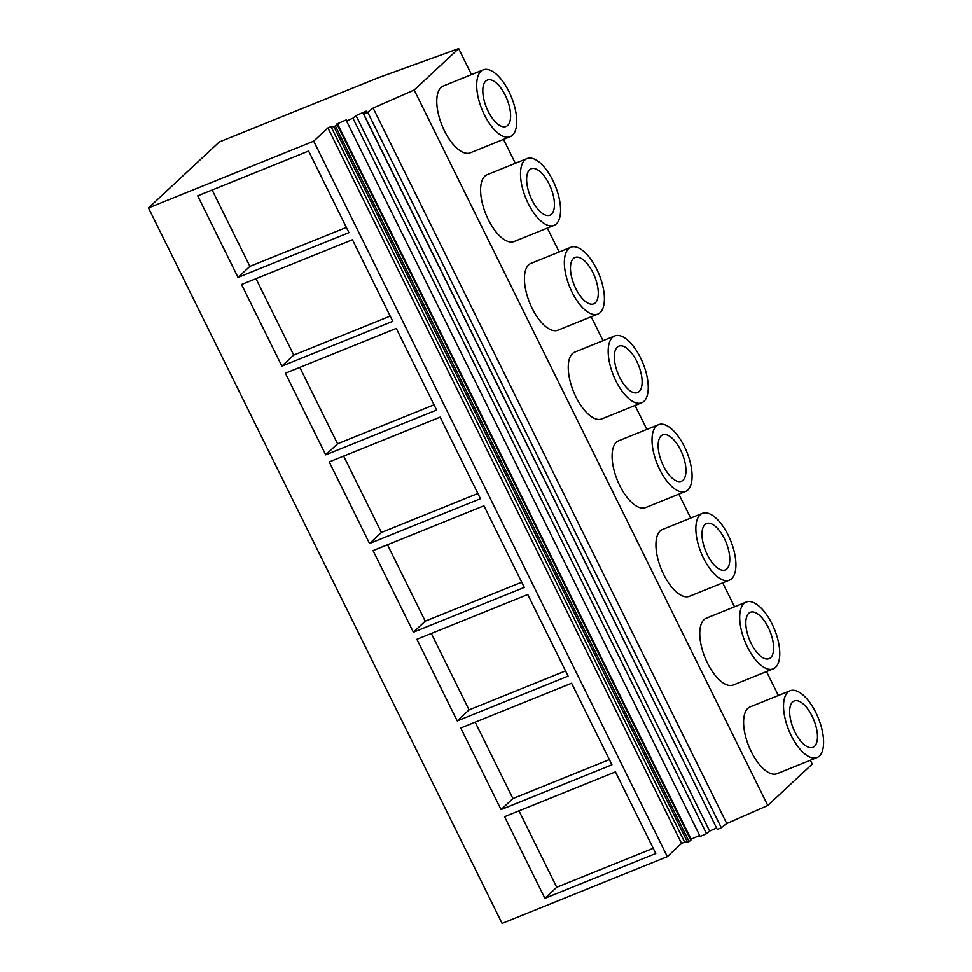 <?xml version="1.0" encoding="UTF-8"?>
<svg xmlns="http://www.w3.org/2000/svg" width="972" height="972" viewBox="0 0 972 972"><rect width="100%" height="100%" fill="white"/><g stroke="black" fill="none" stroke-linecap="round" stroke-linejoin="round"><path stroke-width="1.46" d="M313.713 141.171L327.928 127.927L330.99 126.579L333.967 126.797L337.235 124.695L337.673 124.137L336.543 124.149L346.226 119.884L346.53 120.99L352.909 118.183L356.031 115.583L366.116 111.136L363.334 112.813L363.698 114.016L367.695 112.266L373.127 108.062L414.169 90.019L458.65 48.6L378.436 77.687L219.295 141.973L148.473 207.923L313.713 141.171L667.314 856.648L502.087 923.4L148.473 207.923M458.65 48.6L471.505 74.613M414.169 90.019L767.783 805.496L812.264 764.077L810.369 760.25M766.531 671.555L778.353 695.478M722.694 582.86L734.528 606.783M678.869 494.165L690.691 518.088M635.032 405.47L646.854 429.393M591.195 316.775L603.017 340.698M547.358 228.08L559.179 252.003M503.52 139.385L515.342 163.308M817.051 757.553L777.138 773.676A36.025 15.965 -112 0 1 750.019 749.048A36.025 15.965 -112 0 1 747.857 708.345A36.025 15.965 -112 0 1 750.141 706.875L790.066 690.752A36.025 15.965 68 0 0 787.782 692.222A36.025 15.965 68 0 0 789.944 732.912A36.025 15.965 68 0 0 817.051 757.553A36.025 15.965 68 0 0 819.347 756.082A36.025 15.965 68 0 0 817.185 715.392A36.025 15.965 68 0 0 790.066 690.752M597.877 314.078L557.952 330.201A36.025 15.965 -112 0 1 530.833 305.56A36.025 15.965 -112 0 1 528.683 264.87A36.025 15.965 -112 0 1 530.967 263.4L570.892 247.265A36.025 15.965 68 0 0 568.596 248.747A36.025 15.965 68 0 0 570.758 289.437A36.025 15.965 68 0 0 597.877 314.078A36.025 15.965 68 0 0 600.161 312.607A36.025 15.965 68 0 0 597.999 271.905A36.025 15.965 68 0 0 570.892 247.265M641.714 402.773L601.79 418.896A36.025 15.965 -112 0 1 574.671 394.255A36.025 15.965 -112 0 1 572.508 353.565A36.025 15.965 -112 0 1 574.804 352.095L614.729 335.96A36.025 15.965 68 0 0 612.433 337.442A36.025 15.965 68 0 0 614.596 378.132A36.025 15.965 68 0 0 641.714 402.773A36.025 15.965 68 0 0 643.999 401.302A36.025 15.965 68 0 0 641.836 360.6A36.025 15.965 68 0 0 614.729 335.96M773.214 668.858L733.301 684.981A36.025 15.965 -112 0 1 706.182 660.353A36.025 15.965 -112 0 1 704.02 619.65A36.025 15.965 -112 0 1 706.304 618.18L746.229 602.057A36.025 15.965 68 0 0 743.944 603.527A36.025 15.965 68 0 0 746.107 644.217A36.025 15.965 68 0 0 773.214 668.858A36.025 15.965 68 0 0 775.51 667.387A36.025 15.965 68 0 0 773.348 626.685A36.025 15.965 68 0 0 746.229 602.057M729.389 580.163L689.464 596.286A36.025 15.965 -112 0 1 662.345 571.658A36.025 15.965 -112 0 1 660.182 530.955A36.025 15.965 -112 0 1 662.479 529.485L702.392 513.362A36.025 15.965 68 0 0 700.107 514.832A36.025 15.965 68 0 0 702.27 555.522A36.025 15.965 68 0 0 729.389 580.163A36.025 15.965 68 0 0 731.673 578.692A36.025 15.965 68 0 0 729.51 537.99A36.025 15.965 68 0 0 702.392 513.362M554.04 225.383L514.115 241.506A36.025 15.965 -112 0 1 487.008 216.865A36.025 15.965 -112 0 1 484.846 176.175A36.025 15.965 -112 0 1 487.13 174.705L527.055 158.57A36.025 15.965 68 0 0 524.759 160.04A36.025 15.965 68 0 0 526.921 200.742A36.025 15.965 68 0 0 554.04 225.383A36.025 15.965 68 0 0 556.324 223.912A36.025 15.965 68 0 0 554.162 183.21A36.025 15.965 68 0 0 527.055 158.57M510.203 136.688L470.278 152.811A36.025 15.965 -112 0 1 443.171 128.17A36.025 15.965 -112 0 1 441.009 87.48A36.025 15.965 -112 0 1 443.293 86.01L483.218 69.875A36.025 15.965 68 0 0 480.933 71.345A36.025 15.965 68 0 0 483.084 112.047A36.025 15.965 68 0 0 510.203 136.688A36.025 15.965 68 0 0 512.487 135.205A36.025 15.965 68 0 0 510.324 94.515A36.025 15.965 68 0 0 483.218 69.875M685.552 491.468L645.627 507.591A36.025 15.965 -112 0 1 618.508 482.95A36.025 15.965 -112 0 1 616.345 442.26A36.025 15.965 -112 0 1 618.642 440.79L658.554 424.667A36.025 15.965 68 0 0 656.27 426.137A36.025 15.965 68 0 0 658.433 466.827A36.025 15.965 68 0 0 685.552 491.468A36.025 15.965 68 0 0 687.836 489.997A36.025 15.965 68 0 0 685.673 449.295A36.025 15.965 68 0 0 658.554 424.667M373.127 108.062L726.74 823.539L767.783 805.496M238.031 277.433L197.705 195.834L308.61 151.037L348.936 232.636L238.031 277.433L249.901 266.389L346.36 227.424M369.542 543.518L329.216 461.919L440.109 417.122L480.447 498.721L369.542 543.518L381.401 532.474L477.872 493.509M413.379 632.213L524.285 587.416L483.947 505.817L373.054 550.614L413.379 632.213L425.238 621.169L521.709 582.204M281.868 366.128L241.542 284.529L352.435 239.732L392.773 321.331L281.868 366.128L293.738 355.084L390.197 316.119M325.705 454.823L285.379 373.224L396.272 328.427L436.61 410.026L325.705 454.823L337.563 443.779L434.034 404.814M501.054 809.603L460.728 728.004L571.621 683.207L611.947 764.806L501.054 809.603L512.912 798.571L609.371 759.594M416.891 639.309L457.217 720.908L568.11 676.111L527.784 594.512L416.891 639.309M544.891 898.298L504.565 816.699L615.458 771.902L655.784 853.501L544.891 898.298L556.749 887.266L653.208 848.289M327.928 127.927L681.542 843.417L667.314 856.648M681.542 843.417L684.604 842.068L330.99 126.579M333.967 126.797L687.568 842.274L684.604 842.068M335.474 126.129L689.087 841.606L687.568 842.274M337.235 124.695L690.849 840.185L689.087 841.606M690.849 840.185L691.274 839.614L337.673 124.137M691.08 839.213L699.633 835.458M346.53 120.99L700.144 836.479L706.523 833.672L352.909 118.183M356.031 115.583L709.645 831.06L706.523 833.672M709.645 831.06L716.413 828.083M363.078 113.153L717.3 829.505L363.698 114.016M367.695 112.266L721.297 827.743L717.3 829.505M726.74 823.539L721.297 827.743M485.745 81.101A25.017 11.093 68 0 0 487.251 109.362A25.017 11.093 68 0 0 506.084 126.481A25.017 11.093 68 0 0 507.663 125.449A25.017 11.093 68 0 0 506.169 97.188A25.017 11.093 68 0 0 487.337 80.081A25.017 11.093 68 0 0 485.745 81.101M212.139 190.002L249.901 266.389M518.999 810.867L556.749 887.266M792.605 701.978A25.017 11.093 68 0 0 794.1 730.239A25.017 11.093 68 0 0 812.932 747.347A25.017 11.093 68 0 0 814.524 746.326A25.017 11.093 68 0 0 813.017 718.065A25.017 11.093 68 0 0 794.197 700.958A25.017 11.093 68 0 0 792.605 701.978M529.582 169.796A25.017 11.093 68 0 0 531.089 198.057A25.017 11.093 68 0 0 549.921 215.177A25.017 11.093 68 0 0 551.501 214.156A25.017 11.093 68 0 0 550.006 185.895A25.017 11.093 68 0 0 531.174 168.776A25.017 11.093 68 0 0 529.582 169.796M255.976 278.697L293.738 355.084M573.419 258.503A25.017 11.093 68 0 0 574.926 286.764A25.017 11.093 68 0 0 593.746 303.872A25.017 11.093 68 0 0 595.338 302.851A25.017 11.093 68 0 0 593.843 274.59A25.017 11.093 68 0 0 575.011 257.471A25.017 11.093 68 0 0 573.419 258.503M299.813 367.392L337.563 443.779M617.256 347.198A25.017 11.093 68 0 0 618.763 375.459A25.017 11.093 68 0 0 637.583 392.567A25.017 11.093 68 0 0 639.175 391.546A25.017 11.093 68 0 0 637.681 363.285A25.017 11.093 68 0 0 618.848 346.166A25.017 11.093 68 0 0 617.256 347.198M343.651 456.087L381.401 532.474M661.094 435.893A25.017 11.093 68 0 0 662.6 464.154A25.017 11.093 68 0 0 681.421 481.262A25.017 11.093 68 0 0 683.012 480.241A25.017 11.093 68 0 0 681.506 451.98A25.017 11.093 68 0 0 662.685 434.873A25.017 11.093 68 0 0 661.094 435.893M387.488 544.782L425.238 621.169M704.931 524.588A25.017 11.093 68 0 0 706.437 552.849A25.017 11.093 68 0 0 725.258 569.957A25.017 11.093 68 0 0 726.849 568.936A25.017 11.093 68 0 0 725.343 540.675A25.017 11.093 68 0 0 706.523 523.568A25.017 11.093 68 0 0 704.931 524.588M457.217 720.908L469.075 709.876L565.534 670.899M431.325 633.477L469.075 709.876M748.768 613.283A25.017 11.093 68 0 0 750.263 641.544A25.017 11.093 68 0 0 769.095 658.652A25.017 11.093 68 0 0 770.687 657.631A25.017 11.093 68 0 0 769.18 629.37A25.017 11.093 68 0 0 750.36 612.263A25.017 11.093 68 0 0 748.768 613.283M475.162 722.172L512.912 798.571"/></g></svg>
